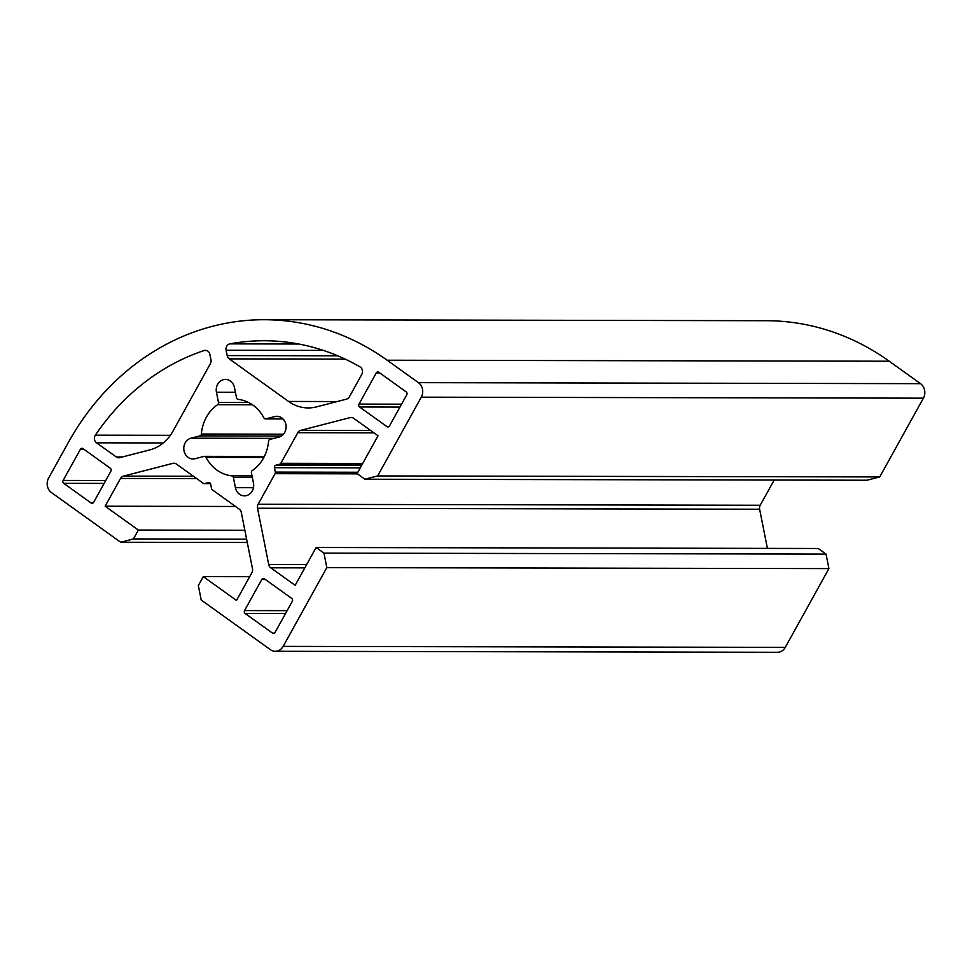 <?xml version="1.0" encoding="UTF-8"?>
<svg xmlns="http://www.w3.org/2000/svg" width="972" height="972" viewBox="0 0 972 972"><rect width="100%" height="100%" fill="white"/><g stroke="black" fill="none" stroke-linecap="round" stroke-linejoin="round"><path stroke-width="1.46" d="M361.815 374.366A5.261 4.617 -89.9 0 0 360.369 367.112A5.261 4.617 -89.9 0 0 360.005 366.869A241.979 212.637 -89.9 0 0 264.287 340.747A241.979 212.637 -89.9 0 0 229.878 343.869A5.261 4.617 -89.9 0 0 226.112 350.224L227.169 355.582A5.261 4.617 -89.9 0 0 229.21 358.875L288.562 401.448A42.088 36.985 -89.9 0 0 308.209 407.924A42.088 36.985 -89.9 0 0 316.459 406.891L346.482 399.14A5.261 4.617 -89.9 0 0 349.373 396.819L361.815 374.366M231.773 475.855A2.102 1.847 90.1 0 1 233.401 477.483L235.418 487.665A10.522 9.246 -89.9 0 0 244.422 495.854A10.522 9.246 -89.9 0 0 253.461 483.011L251.432 472.829A2.102 1.847 90.1 0 1 252.283 470.57A38.406 33.741 -89.9 0 0 268.551 441.227A2.102 1.847 90.1 0 1 269.985 439.38L278.928 437.072A10.522 9.246 -89.9 0 0 285.999 428.579A10.522 9.246 -89.9 0 0 281.819 417.911A10.522 9.246 -89.9 0 0 276.911 416.283A10.522 9.246 -89.9 0 0 274.845 416.551L265.903 418.859A2.102 1.847 90.1 0 1 263.91 417.887A38.406 33.741 -89.9 0 0 252.963 405.142A38.406 33.741 -89.9 0 0 238.14 399.395A2.102 1.847 90.1 0 1 236.512 397.767L234.483 387.597A10.522 9.246 -89.9 0 0 230.4 381.024A10.522 9.246 -89.9 0 0 225.492 379.396A10.522 9.246 -89.9 0 0 216.452 392.251L218.469 402.42A2.102 1.847 90.1 0 1 217.619 404.692A38.406 33.741 -89.9 0 0 201.362 434.022A2.102 1.847 90.1 0 1 199.928 435.881L190.986 438.19A10.522 9.246 -89.9 0 0 183.83 449.611A10.522 9.246 -89.9 0 0 193.003 458.966A10.522 9.246 -89.9 0 0 195.068 458.711L204.011 456.403A2.102 1.847 90.1 0 1 206.003 457.375A38.406 33.741 -89.9 0 0 231.773 475.855L252.04 475.903M209.879 354.416A5.261 4.617 -89.9 0 0 207.838 351.135A5.261 4.617 -89.9 0 0 205.371 350.321A5.261 4.617 -89.9 0 0 204.071 350.528A241.979 212.637 -89.9 0 0 95.353 435.164A5.261 4.617 -89.9 0 0 96.544 442.819L116.263 456.974A5.261 4.617 -89.9 0 0 118.718 457.776A5.261 4.617 -89.9 0 0 119.75 457.654L149.773 449.902A42.088 36.985 -89.9 0 0 172.895 431.301L210.341 363.735A5.261 4.617 -89.9 0 0 210.936 359.774L209.879 354.416M203.27 576.615L198.337 585.509L201.216 600.028L270.41 649.673A10.522 9.246 -89.9 0 0 275.331 651.289A10.522 9.246 -89.9 0 0 283.168 646.38L326.823 567.612L323.943 553.104L316.119 547.491L295.16 585.314L270.763 567.818A5.261 4.617 90.1 0 1 268.722 564.525L257.519 508.235A5.261 4.617 90.1 0 1 258.127 504.261L275.076 473.668A2.102 1.847 -89.9 0 0 275.319 472.076L274.456 467.726A2.102 1.847 90.1 0 1 275.854 465.211L279.681 464.227A2.102 1.847 -89.9 0 0 280.835 463.292L297.797 432.698A5.261 4.617 90.1 0 1 300.676 430.377L350.163 417.608A5.261 4.617 90.1 0 1 351.184 417.474A5.261 4.617 90.1 0 1 353.65 418.288L378.035 435.784L357.076 473.619L364.889 479.22L377.646 475.94L421.301 397.171A10.522 9.246 -89.9 0 0 418.422 382.652L387.148 360.223A263.023 231.129 -89.9 0 0 264.335 319.715A263.023 231.129 -89.9 0 0 68.332 442.491L48.6 478.09A10.522 9.246 -89.9 0 0 51.48 492.597L120.686 542.242L133.431 538.95L138.364 530.056L105.134 506.218L120.528 478.443A5.261 4.617 90.1 0 1 123.42 476.122L172.895 463.352A5.261 4.617 90.1 0 1 173.927 463.219A5.261 4.617 90.1 0 1 176.382 464.033L203.257 483.315A2.102 1.847 -89.9 0 0 204.655 483.582L208.482 482.598A2.102 1.847 90.1 0 1 210.693 484.178L211.556 488.539A2.102 1.847 -89.9 0 0 212.382 489.852L239.246 509.134A5.261 4.617 90.1 0 1 241.299 512.414L252.489 568.717A5.261 4.617 90.1 0 1 251.894 572.678L236.5 600.453L203.27 576.615L249.658 576.7M275.331 651.289L777.418 652.285A10.522 9.246 -89.9 0 0 785.255 647.376L828.922 568.608L826.042 554.101L818.217 548.487L316.119 547.491M326.823 567.612L828.922 568.608M323.943 553.104L826.042 554.101M767.406 548.39L759.618 509.231A5.261 4.617 90.1 0 1 760.213 505.258L774.198 480.047M364.889 479.22L866.988 480.229L879.733 476.936L923.4 398.168A10.522 9.246 -89.9 0 0 920.52 383.661L889.234 361.22A263.023 231.129 -89.9 0 0 766.422 320.711L264.335 319.715M377.646 475.94L879.733 476.936M120.686 542.242L247.277 542.498M133.431 538.95L246.621 539.181M138.364 530.056L244.847 530.262M105.134 506.218L235.54 506.473M358.996 404.097A2.102 1.847 -89.9 0 0 359.579 406.989L386.941 426.623A2.102 1.847 -89.9 0 0 389.493 425.967L406.758 394.814A2.102 1.847 -89.9 0 0 406.187 391.91L378.825 372.276A2.102 1.847 -89.9 0 0 376.273 372.944L358.996 404.097L401.57 404.182M63.144 480.435A2.102 1.847 -89.9 0 0 63.727 483.339L91.089 502.974A2.102 1.847 -89.9 0 0 93.64 502.317L110.905 471.165A2.102 1.847 -89.9 0 0 110.334 468.261L82.96 448.627A2.102 1.847 -89.9 0 0 80.409 449.283L63.144 480.435L105.717 480.52M244.543 610.586A2.102 1.847 -89.9 0 0 245.114 613.478L272.488 633.112A2.102 1.847 -89.9 0 0 275.04 632.456L292.305 601.303A2.102 1.847 -89.9 0 0 291.721 598.4L264.36 578.777A2.102 1.847 -89.9 0 0 261.808 579.433L244.543 610.586L287.117 610.671M283.168 646.38L785.255 647.376M270.763 567.818L304.819 567.879M268.722 564.525L306.642 564.598M257.519 508.235L759.618 509.231M258.127 504.261L760.213 505.258M275.076 473.668L357.38 473.838M275.319 472.076L357.83 472.246M274.456 467.726L360.248 467.897M275.854 465.211L361.633 465.381M279.681 464.227L362.192 464.385M280.835 463.292L362.702 463.462M297.797 432.698L373.953 432.856M300.676 430.377L370.684 430.511M350.163 417.608L352.216 417.608M421.301 397.171L923.4 398.168M418.422 382.652L920.52 383.661M387.148 360.223L889.234 361.22M120.528 478.443L196.684 478.589M123.42 476.122L193.428 476.256M172.895 463.352L174.96 463.352M204.655 483.582L210.487 483.594M208.482 482.598L209.308 482.598M359.579 406.989L399.966 407.074M376.273 372.944L379.748 372.944M386.941 426.623L388.909 426.635M116.263 456.974L122.338 456.986M96.544 442.819L163.272 442.953M95.353 435.164L170.367 435.31M204.071 350.528L206.684 350.54M206.003 457.375L263.825 457.484M190.986 438.19L273.946 438.348M199.928 435.881L281.309 436.039M201.362 434.022L283.472 434.192M217.619 404.692L252.416 404.765M218.469 402.42L248.565 402.481M216.452 392.251L235.418 392.287M265.903 418.859L282.974 418.896M274.845 416.551L278.964 416.551M235.418 487.665L253.449 487.701M233.401 477.483L252.368 477.531M229.878 343.869L298.683 344.015M288.562 401.448L337.163 401.545M229.21 358.875L345.133 359.105M227.169 355.582L337.734 355.801M226.112 350.224L323.421 350.418M63.727 483.339L104.113 483.424M80.409 449.283L83.884 449.295M91.089 502.974L93.057 502.974M245.114 613.478L285.513 613.563M261.808 579.433L265.283 579.433M272.488 633.112L274.456 633.124M204.424 456.354L264.348 456.463M204.242 483.631L210.523 483.643M265.49 418.908L283.022 418.944"/></g></svg>
